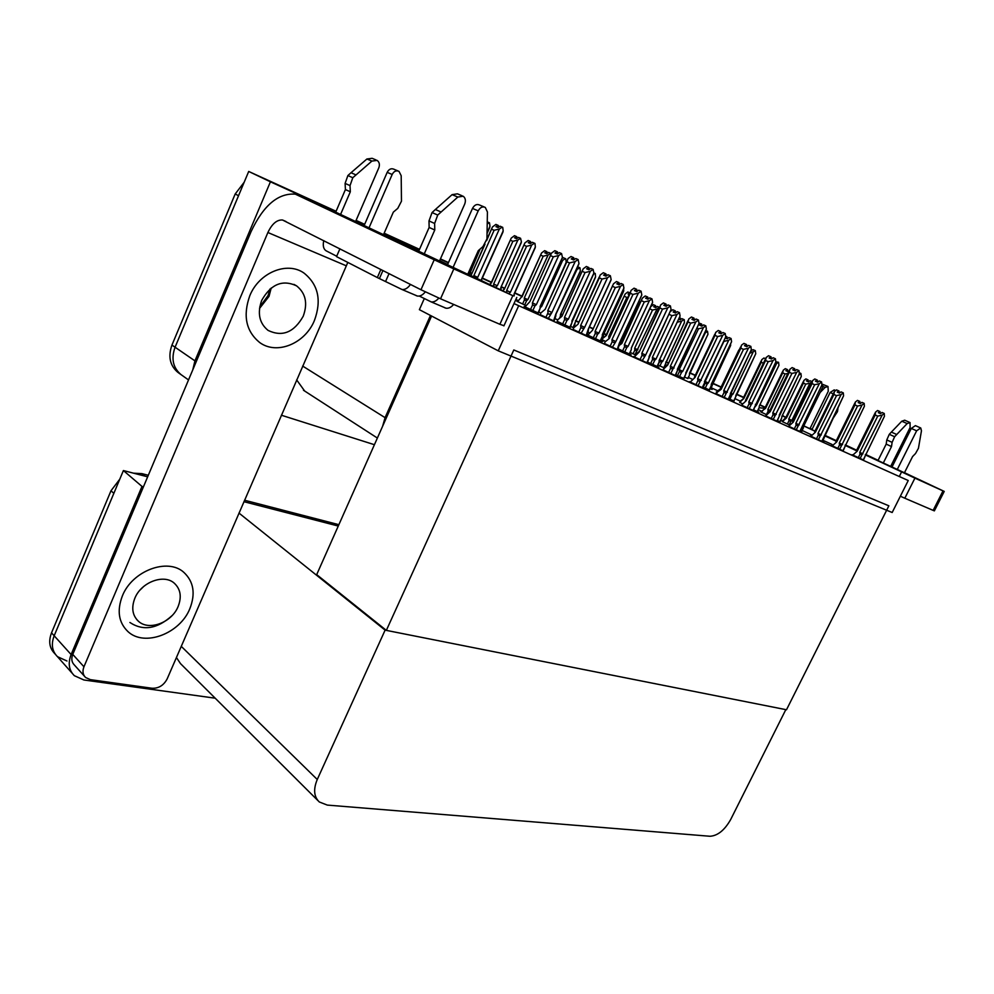 <?xml version="1.0" encoding="UTF-8"?>
<svg xmlns="http://www.w3.org/2000/svg" width="994" height="994" viewBox="0 0 994 994"><rect width="100%" height="100%" fill="white"/><g stroke="black" fill="none" stroke-linecap="round" stroke-linejoin="round"><path stroke-width="1.49" d="M832.065 444.467L823.094 440.367M811.589 434.912L802.357 430.551M782.601 421.195L780.824 420.35M761.826 411.354L758.434 409.752M740.269 401.154L735.138 398.718M430.464 315.458L385.076 417.654L382.591 426.314M188.525 379.932L180.995 374.589C172.993 367.768 171.005 358.648 175.068 347.217L248.699 171.453L336.084 211.275M356.063 220.457L364.636 224.371L356.063 220.457M384.131 233.267L419.48 249.395L384.131 233.267M440.417 258.949L448.443 262.615L440.417 258.949M469.715 272.319L471.777 273.213M482.314 278.072L491.421 282.234L482.314 278.072M501.411 286.794L504.505 288.148M514.793 292.895L521.987 296.175L514.793 292.895M560.84 313.918L562.269 314.564L560.84 313.918M575.538 320.627L578.545 321.994L575.538 320.627M589.392 326.951L592.834 328.517L589.392 326.951M603.992 333.611L606.303 334.667L603.992 333.611M620.393 341.091L621.809 341.688M665.955 361.891L668.067 362.86L665.955 361.891M689.749 372.75L695.315 375.285L689.749 372.75M712.648 383.199L721.135 387.076L712.648 383.199M736.417 394.046L743.636 397.339L736.417 394.046M759.913 404.769L765.293 407.279M192.761 369.88L194.936 360.859L270.418 181.803L248.699 171.453M374.415 444.703L281.364 415.219M783.26 415.728L782.39 415.318L783.11 416.039M355.939 220.743L359.145 222.793M721.035 387.275L712.549 383.411M695.216 375.496L689.65 372.961M667.968 363.071L665.856 362.102M621.685 341.948L620.281 341.315M606.191 334.891L603.892 333.835M592.722 328.741L589.293 327.175M578.433 322.23L575.439 320.851M562.157 314.8L560.74 314.154M521.875 296.423L514.681 293.143M504.368 288.434L501.299 287.042M491.309 282.482L482.202 278.32M471.653 273.512L469.603 272.58M448.331 262.876L440.305 259.21M419.369 249.656L384.007 233.528M364.525 224.644L355.951 220.73M735.684 396.792L736.293 394.295M736.778 394.519L743.512 397.6M759.789 405.018L765.194 407.478M270.418 181.803L335.922 211.672M355.914 220.805L359.331 222.358M296.659 379.907L304.661 391.027M717.817 390.791L711.331 387.859M692.371 379.286L688.42 377.496M589.355 332.717L588.199 332.195M575.253 326.343L574.234 325.883M518.147 300.523L515.849 299.492M720.985 388.058L717.072 392.257L716.314 391.897L717.171 392.295L721.159 389.325L740.816 348.211L743.475 349.366L723.769 390.555L724.017 392.518L722.104 396.519M739.66 402.408L742.232 403.651M764.908 408.062L761.404 412.224L760.671 411.876L766.275 414.535M601.035 340.147L603.321 341.178L601.879 340.482L603.433 336.146L601.494 340.346M570.68 326.479L573.749 327.858M538.91 312.153L540.885 313.048M573.029 329.399L586.597 335.686M875.105 412.982L856.381 450.754L857.25 451.177L852.827 455.066L852.069 454.705L863.5 459.986M854.865 403.03L835.917 441.46L836.749 441.87L832.289 445.834L831.518 445.474L843.16 450.866M833.817 392.692L814.658 431.794L815.44 432.179L810.93 436.254L810.147 435.881L823.367 442.007L822.026 441.373L823.691 437.447L821.789 441.299M788.739 426.264L801.412 432.154L800.058 431.508L801.723 427.495L799.797 431.433M765.629 415.877L778.575 421.903L777.184 421.245L778.861 417.132L776.91 421.158M540.152 314.638L554.068 321.074M604.389 343.477L617.622 349.615M659.668 306.91L639.167 352.062L634.296 356.933L633.414 356.523L647.231 362.897M662.911 369.756L675.522 375.608M714.848 334.133L694.433 377.136L695.017 377.447L690.246 382.056L689.401 381.659L704.075 388.468L702.596 387.759L704.311 383.349L702.261 387.648M717.171 392.295L716.438 393.823L715.605 393.425L728.515 399.389M741.549 405.067L753.353 410.547M782.377 421.655L789.36 424.972M630.382 352.535L635.464 354.92M684.704 377.136L687.91 378.552M710.213 388.629L712.102 389.486L710.834 388.89L712.3 385.113L710.548 388.791M658.115 365.109L664.042 367.817M602.215 339.774L605.607 341.389M555.149 318.701L557.796 319.894M521.03 297.541L517.65 301.629L516.83 301.232L525.702 305.419M557.149 321.335L570.258 327.411M822.324 440.777L824.076 441.56L822.808 440.951L824.411 437.136L822.572 440.889M800.356 430.899L801.872 431.545M777.482 420.611L780.141 421.767M753.663 409.901L758.882 412.249L757.54 411.615L759.18 407.54L757.254 411.516M550.626 255.085L529.864 301.667L525.018 306.91L524.124 306.487L538.475 313.11M587.814 335.127L602.153 341.787L600.612 341.054L602.302 336.37L600.202 340.917M618.019 348.757L631.14 354.821L629.637 354.112L631.327 349.54L629.252 353.976M647.603 362.102L658.885 367.295L657.419 366.6L659.097 362.139L657.059 366.475M675.883 374.862L684.034 378.565M702.932 387.051L709.542 390.033M728.838 398.731L734.019 401.042M518.632 305.817L498.242 350.832L892.177 512.506L908.243 480.524L513.997 303.58M424.276 298.598L419.381 309.668L498.242 350.832M386.343 630.382L513.799 349.963L888.86 505.809L786.49 709.766L386.343 630.382L316.688 574.619L431.582 316.042M66.971 661.01L57.478 656.674C52.061 651.244 50.967 644.286 54.173 635.775L123.393 470.56L147.659 476.822L144.9 476.114L141.956 473.641L148.305 475.281M243.915 501.684L338.271 526.05L243.915 501.684M215.201 698.198L83.906 679.983L74.339 675.684C68.897 670.242 67.816 663.197 71.108 654.537L141.993 486.426L123.393 470.56M141.993 486.426L143.447 486.799M385.113 630.134L317.26 779.495C313.209 789.286 313.893 796.778 319.31 801.972L327.287 805.09L710.002 836.265C717.718 835.768 724.601 830.201 730.665 819.553L785.819 709.629L385.113 630.134L238.982 513.078M176.423 657.519L180.498 663.607L317.931 800.605M178.522 372.837L180.995 374.589C172.993 367.768 171.005 358.648 175.068 347.217L238.535 195.694L235.18 194.004L244.151 182.287M177.901 372.39C169.899 365.581 167.924 356.486 171.95 345.08L235.18 194.004M264.491 178.659L265.907 179.243M356.088 220.407L364.661 224.321M384.156 233.217L419.505 249.345M440.441 258.9L448.468 262.565M482.338 278.034L491.434 282.184M514.817 292.857L521.999 296.137M560.864 313.868L562.293 314.526M575.563 320.577L578.558 321.944M589.417 326.902L592.846 328.467M604.017 333.562L606.315 334.618M665.968 361.841L668.092 362.81M689.761 372.7L695.328 375.247M712.673 383.162L721.147 387.026M736.43 394.009L743.661 397.302M72.189 673.261L57.478 656.674C52.061 651.244 50.967 644.286 54.173 635.775L113.85 493.322L110.98 490.775L119.765 479.22M55.341 654.263L54.844 653.692C49.427 648.274 48.321 641.316 51.526 632.843L110.98 490.775M133.544 473.181L141.956 473.641M244.549 500.231L338.879 524.683M807.29 381.286L807.923 379.807L806.469 380.926L808.507 381.82L809.961 380.702L812.036 381.621M782.365 421.68L786.478 417.902L803.413 383.1L803.86 380.466L805.885 378.9L807.923 379.807M808.221 381.696L807.998 379.845M808.147 379.919L807.439 381.348M782.999 420.387L785.807 417.579M782.166 415.778L785.844 417.517L803.289 381.634M785.807 417.567L786.478 417.902M789.124 424.86L790.864 421.294L789.025 420.661L787.372 424.053M790.864 421.294L791.833 420.4L788.789 418.983L789.025 420.661M791.833 420.4L809.973 383.175L805.749 384.144L788.789 418.983M803.413 383.1L805.749 384.144M809.973 383.175L811.999 381.597M730.59 343.8L730.64 345.415L712.3 385.113M729.869 347.043L730.64 345.415M730.59 345.589L712.35 383.771M689.252 375.72L687.612 378.441M685.773 372.899L705.305 332.866L707.504 331.25L707.976 334.183L689.389 374.688M707.132 335.972L707.976 334.183M707.902 334.431L689.426 373.322M707.504 331.25L705.765 330.493M705.305 332.866L704.473 333.201M786.714 371.048L787.347 369.544L785.856 370.675L787.907 371.582L789.186 370.613M762.038 410.907L765.554 408.372L782.713 372.887L783.197 370.253L785.297 368.65L787.347 369.544M787.67 371.483L787.422 369.594M787.571 369.656L786.863 371.122M782.601 371.507L764.92 408.049L765.554 408.372M768.499 412.175L768.101 411.168L766.747 413.976M769.928 410.423L767.877 409.466L768.101 411.168M787.795 373.533L785.074 373.93L767.877 409.466M782.713 372.887L785.074 373.93M739.648 402.433L743.847 398.482L761.255 362.301L761.752 359.666L763.939 358.002L765.529 358.697M765.206 359.493L764.858 360.226M740.294 401.079L743.847 398.482M761.255 362.301L763.404 363.245M738.79 350.807L740.021 348.235M717.718 390.878L720.774 388.492M843.397 396.171L824.411 437.136M860.108 458.495L882.175 415.119L884.25 413.454L884.449 416.25L863.289 459.924M857.25 451.177L875.192 414.983L877.739 416.113L859.76 452.369L860.034 454.134L858.294 457.65M875.192 414.983L875.515 412.162L877.578 410.51L879.789 411.491L878.323 412.672L880.547 413.653L882.013 412.46L884.25 413.454M880.038 413.429L880.013 411.591L879.268 413.094M863.488 460.011L865.128 456.221M861.947 454.78L860.034 454.134M862.954 453.848L859.76 452.369M882.175 415.119L877.739 416.113M879.118 413.019L879.789 411.491M335.711 212.157L467.752 274.282M447.474 264.802L439.472 261.087M189.842 608.688C195.694 593.666 193.681 581.552 183.803 572.32C167.725 557.547 132.202 570.68 122.349 595.978C116.758 610.763 118.646 622.642 128.002 631.637C144.602 647.218 180.063 633.501 189.842 608.688C195.694 593.666 193.681 581.552 183.803 572.32C167.725 557.547 132.202 570.68 122.349 595.978C116.758 610.763 118.646 622.642 128.002 631.637C144.602 647.218 180.063 633.501 189.842 608.688M314.415 320.515C321.77 300.437 318.316 284.632 304.052 273.114C287.303 261.024 259.049 272.443 249.767 295.802C242.747 315.694 246.027 331.25 259.596 342.458C276.817 355.318 305.083 343.576 314.415 320.515C321.77 300.437 318.316 284.632 304.052 273.114C287.303 261.024 259.049 272.443 249.767 295.802C242.747 315.694 246.027 331.25 259.596 342.458C276.817 355.318 305.083 343.576 314.415 320.515M418.648 251.283L383.659 234.335M347.813 262.416L167.154 678.914C163.712 685.363 158.705 688.482 152.132 688.258L90.379 679.647L85.583 677.498C82.813 674.74 82.278 671.174 83.956 666.775L267.895 232.509C272.008 223.824 276.879 219.649 282.507 219.997L420.971 289.739L434.216 259.782L453.836 268.889L440.541 298.796L420.971 289.739M84.515 676.305L74.413 665.036C71.655 662.29 71.108 658.736 72.761 654.4L251.06 231.664C263.373 205.435 278.134 192.923 295.317 194.141L434.216 259.782M364.251 225.265L355.703 221.302M503.983 325.721L499.883 324.292L512.829 295.653L453.836 268.889M512.829 295.653L467.839 274.083M383.746 234.137L418.859 250.811M439.646 260.689L447.623 264.479M499.883 324.292L440.541 298.796M876.87 460.222L865.426 454.556M865.364 454.68L904.453 472.771M892.028 466.956L890.699 466.335M878.037 460.471L876.994 459.986M856.567 450.394L845.223 445.063M836.227 440.827L824.759 435.322M824.66 435.546L836.165 440.951M845.161 445.188L856.505 450.518M812.073 429.383L810.073 428.451M803.811 425.854L815.005 431.073M803.773 425.941L814.943 431.197M824.56 435.72L836.078 441.137M845.074 445.362L856.418 450.704M865.277 454.867L914.927 478.126L904.813 498.218L900.353 496.217M943.02 490.887L944.225 491.409L934.36 510.879L933.142 510.382L943.02 490.887L914.927 478.126M944.225 491.409L904.49 472.697M810.122 428.352L812.11 429.296M824.796 435.248L836.314 440.665M845.31 444.89L856.654 450.22M865.513 454.382L878.112 460.309M890.748 466.236L892.078 466.869M933.142 510.382L904.813 498.218M764.634 408.298L759.155 407.751M821.901 384.678L821.901 384.044M801.86 431.57L803.599 426.289L822.734 387.151L822.423 384.268M779.184 415.194L798.58 375.26M798.741 375.185L800.928 373.495L799.338 372.8M781.868 416.411L801.276 376.453L800.928 373.495M780.128 421.804L781.769 417.791L779.88 421.692M781.856 416.511L781.769 417.791M775.829 361.766L778.575 362.301L774.5 364.686M755.365 404.347L756.596 404.906L776.326 364.015M759.254 406.124L778.961 365.332L778.575 362.301M754.98 406.981L756.596 404.906M759.254 406.322L759.18 407.54M839.632 449.313L862.046 405.043L864.171 403.353L864.407 406.223L842.937 450.791M836.749 441.87L854.964 404.931L857.524 406.061L839.284 443.051L839.557 444.852L837.78 448.443M854.964 404.931L855.325 402.073L857.449 400.396L859.686 401.377L858.17 402.582L860.406 403.564L861.922 402.371L864.171 403.353M859.947 403.365L859.909 401.489L859.151 403.017M843.148 450.891L844.801 447.014M841.508 445.523L839.557 444.852M842.527 444.567L839.284 443.051M862.046 405.043L857.524 406.061M859.002 402.955L859.686 401.377M818.36 439.758L841.11 394.581L843.297 392.866L843.571 395.811L823.691 437.447M815.44 432.179L833.929 394.481L836.513 395.624L818 433.384L818.261 435.21L816.459 438.876M833.929 394.481L834.351 391.599L836.526 389.884L838.774 390.878L837.221 392.096L839.483 393.09L841.036 391.872L843.297 392.866M839.073 392.916L839.011 390.99L838.253 392.543M820.249 435.894L818.261 435.21M821.305 434.925L818 433.384M841.11 394.581L836.513 395.624M838.091 392.481L838.774 390.878M796.219 429.818L819.342 383.684L821.578 381.944L821.901 384.964L801.723 427.495M788.727 426.277L793.287 422.115L812.061 383.609L814.658 384.753L795.859 423.32L796.119 425.171L794.293 428.923M812.061 383.609L812.533 380.69L814.769 378.962L817.031 379.957L815.44 381.187L817.714 382.193L819.304 380.951L821.578 381.944M817.366 382.031L817.366 380.118L816.509 381.659M798.145 425.879L796.119 425.171M799.226 424.885L795.859 423.32M819.342 383.684L814.658 384.753M811.924 381.932L792.529 421.729L793.287 422.115M816.347 381.584L817.031 379.957M773.183 419.48L796.679 372.352L798.977 370.576L799.338 373.682L778.861 417.132M765.616 415.902L770.226 411.628L789.286 372.29L791.907 373.446L772.81 412.845L773.071 414.734L771.207 418.561M789.286 372.29L789.82 369.346L792.119 367.581L794.405 368.575L792.765 369.83L795.038 370.837L796.691 369.582L798.977 370.576M794.765 370.712L794.74 368.749L793.871 370.327M775.146 415.442L773.071 414.734M776.252 414.448L772.81 412.845M796.679 372.352L791.907 373.446M789.149 370.737L769.518 411.267L770.226 411.628M793.697 370.253L794.405 368.575M438.839 298.063C436.366 300.971 433.819 302.251 431.197 301.903L419.282 296.05M452.829 267.995L478.213 210.852C480.152 207.348 482.512 206.205 485.296 207.423L487.42 211.97L486.948 238.933L482.96 246.574L478.3 250.637L467.553 274.729M447.213 265.398L472.485 208.429L478.213 210.852M439.199 261.695L464.707 204.068C465.962 200.626 465.453 198.005 463.204 196.228L457.824 197.048L437.72 215.052L432.055 212.567L435.36 209.51L441.038 211.983M425.32 291.863C422.785 295.007 420.164 296.398 417.443 296.063L416.113 295.616M364.028 225.787L387.175 172.36L392.17 174.472L368.923 228.061M355.467 221.836L378.813 167.824C379.944 164.594 379.385 162.121 377.136 160.394L371.905 161.078L352.795 177.727L347.875 175.553L351.019 172.732L366.923 158.99L371.905 161.078M383.398 234.944L393.338 212.132L397.774 208.367L401.464 201.21L401.191 175.702L398.992 171.353C396.233 170.16 393.959 171.192 392.17 174.472M397.948 170.918L393.972 169.253C391.214 168.061 388.952 169.092 387.175 172.36M423.941 254.576L434.776 229.999L429.135 227.452L428.998 220.929L432.055 212.567M428.998 220.929L434.639 223.451L437.72 215.052M434.639 223.451L434.776 229.999M410.472 284.433C407.838 288.148 405.005 289.838 402.011 289.502L377.335 277.575L380.876 269.473M418.362 251.942L429.135 227.452M377.335 277.575L336.531 256.626L339.923 248.773M335.55 212.517L345.415 189.568L345.104 183.405L347.875 175.553M323.746 240.61C322.677 245.68 323.46 249.072 326.107 250.799L336.705 256.228M345.104 183.405L350.025 185.605L350.323 191.78L340.42 214.816M350.323 191.78L345.415 189.568M376.018 159.935L372.129 158.307L366.923 158.99M453.674 304.437C451.201 307.308 448.667 308.562 446.045 308.215L444.716 307.767M350.025 185.605L352.795 177.727M355.951 174.894L351.019 172.732M462.073 195.756L457.464 193.83L452.096 194.65L435.36 209.51M484.24 206.976L479.555 205.012C476.76 203.795 474.399 204.938 472.485 208.429M897.16 469.69L916.642 430.8L920.742 427.979L921.463 430.787L918.444 448.282L915.511 453.55L912.591 456.544L904.329 473.007M891.891 467.242L911.299 428.439L916.642 430.8M890.562 466.621L910.106 427.519L910.057 422.574L907.162 423.568L894.625 436.726L889.282 434.316L891.357 432.092L896.7 434.49M811.936 429.644L830.127 392.506L833.233 393.885M809.936 428.712L828.25 391.313L828.014 386.504L825.119 387.411L820.112 392.493M833.158 418.226L837.47 411.665L837.954 408.484M839.085 392.071L839.719 392.903M835.681 390.555L834.177 389.897L830.127 392.506M883.206 463.192L891.506 446.554L886.188 444.119L886.785 439.932L889.282 434.316M886.785 439.932L892.115 442.355L894.625 436.726M892.115 442.355L891.506 446.554M877.913 460.707L886.188 444.119M827.704 386.368L822.212 384.181M909.759 422.438L904.702 420.213L901.794 421.207L891.357 432.092M920.444 427.855L915.399 425.631L911.299 428.439M303.22 316.229C307.904 303.356 305.705 293.242 296.622 285.887C282.569 279.302 270.927 284.135 261.708 300.362C257.16 313.16 259.285 323.174 268.082 330.406C282.296 337.19 294.013 332.468 303.22 316.229M178.137 606.477C181.865 596.86 180.585 589.107 174.31 583.217C163.935 573.637 141.136 582.136 134.811 598.326C131.196 607.843 132.413 615.497 138.477 621.3C149.075 631.202 171.85 622.468 178.137 606.477M172.136 615.547C157.338 628.941 143.26 631.252 129.903 622.48M751.315 350.857L751.29 349.751M750.855 350.658L753.117 349.689L755.316 350.646L749.526 353.417M730.54 393.028L732.963 394.158L753.005 352.385M754.955 355.405L755.751 353.752L755.316 350.646M730.18 395.5L732.963 394.158M734.007 401.067L735.672 396.879L733.734 400.942M755.751 353.752L735.672 396.879M725.968 338.271L726.751 336.631L725.483 337.451M725.707 336.158L726.664 336.581M726.154 338.345L726.751 336.631M727.099 338.768L726.937 336.717M725.235 337.948L727.173 338.792L728.875 337.538L731.087 338.507L728.714 340.271L723.918 341.389L704.895 381.361L708.362 382.963L728.714 340.271M730.702 343.526L731.572 341.7L731.087 338.507M704.895 381.361L705.131 383.249L707.219 383.97L708.362 382.963M709.53 390.058L711.207 385.771L709.231 389.921M711.269 384.268L711.207 385.771M731.572 341.7L711.257 384.728M700.683 325.647L701.379 323.92L699.639 325.187L701.851 326.156L703.603 324.889L705.839 325.858L703.379 327.647L698.496 328.803L679.188 369.656L682.729 371.296L703.379 327.647M698.981 323.087L701.379 323.92M700.882 325.734L701.478 323.982M701.863 326.156L701.665 324.056M696.881 328.082L698.496 328.803M705.417 331.139L706.361 329.138L705.839 325.858M679.188 369.656L679.411 371.594L681.549 372.328L682.729 371.296M684.009 378.59L685.698 374.204L683.686 378.453M706.361 329.138L685.698 374.204M678.678 319.099L680.281 319.807L681.896 318.639L684.27 319.695L684.431 322.528L663.793 367.693M665.471 364.922L665.595 363.879M662.812 361.182L659.594 359.691L659.767 361.443L661.731 362.114L662.812 361.182L681.648 321.149L683.909 319.521M683.512 324.466L684.431 322.528M680.356 319.757L680.244 317.943L679.014 318.391M681.648 321.149L677.212 322.218M679.25 319.347L679.983 317.807M679.436 319.434L680.157 317.894M631.476 347.801L650.772 306.661L653.344 304.686L655.344 305.568L653.692 306.736L655.705 307.618L657.357 306.438L659.457 307.357M650.2 309.047L652.511 310.066L634.644 348.322L634.831 350.112L636.843 350.795L657.059 308.985L659.382 307.32M655.841 307.531L655.344 305.568M634.644 348.322L637.949 349.851M657.059 308.985L652.511 310.066M654.711 307.183L655.444 305.618M654.897 307.27L655.618 305.705M602.898 338.295L606.439 335.425L625.114 294.062L627.798 292L629.823 292.87L628.109 294.062L629.14 294.51M624.53 296.411L626.841 297.43L608.726 336.506L608.9 338.134M608.726 336.506L609.496 336.854M627.81 297.368L626.841 297.43M605.669 335.624L606.439 335.425M749.178 408.708L773.059 360.536L775.419 358.747L775.829 361.928L753.067 410.447M741.536 405.092L746.208 400.706L765.554 360.499L768.2 361.667L748.793 401.936L749.054 403.862L747.165 407.764M765.554 360.499L766.163 357.517L768.524 355.728L770.822 356.734L769.132 358.002L771.431 359.008L773.121 357.728L775.419 358.747M771.22 358.921L771.083 356.858L770.288 358.511M753.34 410.572L755.042 406.335M751.166 404.583L749.054 403.862M752.309 403.564L748.793 401.936M773.059 360.536L768.2 361.667M765.405 359.082L745.537 400.371L746.208 400.706M770.114 358.436L770.822 356.734M724.154 397.476L748.42 348.211L750.868 346.397L751.315 349.664L728.204 399.29M740.816 348.211L741.487 345.179L743.922 343.377L746.233 344.371L744.494 345.676L746.805 346.682L748.544 345.378L750.868 346.397M750.47 351.441L751.315 349.664M746.668 346.62L746.606 344.558L745.699 346.198M730.279 393.848L751.315 349.689M728.503 399.426L730.217 395.09M726.179 393.251L724.017 392.518M727.347 392.22L723.769 390.555M748.42 348.211L743.475 349.366M740.667 346.881L720.526 389.002L721.159 389.325M745.512 346.123L746.233 344.371M698.036 385.747L722.713 335.351L725.222 333.499L725.732 336.867L704.311 383.349M695.017 377.447L714.997 335.376L717.656 336.544L697.639 378.677L697.875 380.677L695.937 384.765M714.997 335.376L715.655 332.431L718.252 330.48L720.575 331.487L718.774 332.791L721.097 333.81L722.899 332.493L725.222 333.499M724.8 338.83L725.732 336.867M721.048 333.785L720.861 331.623L720.041 333.35M704.373 381.758L725.707 336.966M700.087 381.435L697.875 380.677M701.292 380.379L697.639 378.677M722.713 335.351L717.656 336.544M719.842 333.263L720.575 331.487M640.397 302.424L641.627 299.679M619.361 344.669L621.486 343.042M674.305 312.489L675.013 310.712L673.211 312.004L675.448 312.973L677.249 311.681L679.486 312.65L676.951 314.477L671.981 315.657L652.362 357.455L655.978 359.132L676.951 314.477M670.267 311.557L672.789 309.755L675.013 310.712M674.516 312.576L675.112 310.774M675.535 312.911L675.311 310.861M649.355 356.001L669.322 313.358M649.045 356.734L649.84 356.262M669.422 314.526L671.981 315.657M679.039 318.217L680.07 316.017L679.486 312.65M652.362 357.455L652.573 359.418L654.773 360.176L655.978 359.132M680.07 316.017L659.121 360.561L659.097 362.139M646.771 298.734L647.479 296.933L645.628 298.237L647.864 299.206L649.716 297.902L651.965 298.871L649.355 300.71L644.286 301.928L624.356 344.707L628.046 346.421L649.355 300.71M641.59 299.853L621.834 343.514L642.41 298.101L645.243 295.963L647.479 296.933M646.982 298.821L647.579 296.995M648.038 299.082L647.79 297.082M619.324 345.34L621.834 343.514M641.714 300.809L644.286 301.928M651.492 304.723L652.611 302.338L651.965 298.871M624.356 344.707L624.567 346.72L626.804 347.478L628.046 346.421M652.611 302.338L631.339 347.925L631.327 349.54M617.982 284.371L618.703 282.52L616.789 283.849L619.026 284.818L620.952 283.489L623.201 284.458L620.504 286.334L615.336 287.577L595.083 331.387L598.86 333.139L620.504 286.334M612.639 285.601L592.561 330.194L613.484 283.799L616.466 281.55L618.703 282.52M618.206 284.458L618.815 282.582M619.299 284.632L619.026 282.681M587.802 335.152L592.561 330.194M612.764 286.458L615.336 287.577M622.716 290.608L623.909 288.024L623.201 284.458M595.083 331.387L595.282 333.437L597.58 334.22L598.86 333.139M602.302 334.692L602.302 336.37M623.909 288.024L602.289 334.705M587.876 269.337L588.597 267.436L586.622 268.79L588.87 269.759L590.846 268.405L593.107 269.374L590.324 271.287L585.044 272.567L564.468 317.459L568.319 319.248L590.324 271.287M582.36 270.691L561.933 316.266L583.217 268.827L586.348 266.479L588.597 267.436M588.1 269.436L588.709 267.51M589.231 269.511L588.933 267.61M557.137 321.36L557.932 319.608L561.933 316.266M582.459 271.449L585.044 272.567M592.598 275.847L593.878 273.052L593.107 269.374M564.468 317.459L564.654 319.546L567.002 320.341L568.319 319.248M570.245 327.448L571.948 322.59L569.811 327.25M593.878 273.052L571.923 320.888L571.948 322.59M556.329 253.594L557.062 251.656L555.012 253.023L557.261 253.992L559.324 252.613L561.573 253.582L558.703 255.52L553.31 256.837L532.399 302.872L536.338 304.698L558.703 255.52M529.864 301.667L551.508 253.147L554.826 250.687L557.062 251.656M556.578 253.694L557.187 251.73M557.733 253.681L557.423 251.83M550.726 255.719L553.31 256.837M561.361 260.13L562.43 257.371L561.573 253.582M532.399 302.872L532.573 304.996L534.971 305.817L536.338 304.698M538.45 313.16L540.164 308.165L537.99 312.948M562.306 258.055L540.115 306.413L540.164 308.165M562.43 257.371L540.115 306.413M560.405 317.21L560.442 316.067L559.51 318.105M556.106 313.818L577.054 269.374L580.011 267.858L580.322 271.002L560.405 314.514L560.442 316.067M579.142 273.574L580.322 271.002M579.601 267.647L577.613 266.79M577.054 269.374L576.284 269.697M521.999 296.933L541.531 252.998L544.625 250.662L546.65 251.532L544.787 252.787L546.812 253.656L548.676 252.414L551.161 253.656M540.885 255.222L543.209 256.241L524.273 298.014L524.434 299.94L526.609 300.685L527.851 299.666L548.092 255.036L550.713 253.284M547.259 253.358L546.65 251.532M524.273 298.014L527.851 299.666M548.092 255.036L543.209 256.241M545.992 253.296L546.762 251.594M546.203 253.395L546.973 251.693M489.545 284.396L491.384 282.979L511.227 238.113L514.47 235.677L516.495 236.547L514.569 237.814L516.594 238.684L518.52 237.417L520.558 238.287L521.415 241.84L500.901 287.39L500.678 289.676M510.543 240.299L512.867 241.306L493.658 284.048L493.844 286.434M495.447 287.191L497.311 285.75L517.849 240.076L520.558 238.287M520.471 244.462L521.415 241.84M517.141 238.324L516.495 236.547M521.266 242.698L500.901 287.39M493.658 284.048L497.311 285.75M517.849 240.076L512.867 241.306M490.427 283.65L491.384 282.979M515.824 238.349L516.607 236.609M516.048 238.448L516.83 236.709M479.605 249.494L469.156 272.915L469.255 274.605M487.246 223.787L489.52 222.855L489.967 226.272L487.11 232.683M489.011 229.08L489.967 226.272M489.036 222.619L487.271 221.861M670.751 373.508L695.837 321.919L698.434 320.031L699.006 323.497L675.162 375.483M662.899 369.78L667.719 365.034L688.01 321.969L690.693 323.137L670.341 366.277L670.577 368.314L668.602 372.502M688.01 321.969L688.718 319.049L691.439 316.999L693.762 318.005L691.911 319.347L694.247 320.366L696.098 319.024L698.434 320.031M697.987 325.672L699.006 323.497M694.272 320.341L694.061 318.167L693.228 319.919M677.287 369.457L698.956 323.684M675.51 375.645L677.249 371.085M672.839 369.085L670.577 368.314M674.081 368.016L670.341 366.277M695.837 321.919L690.693 323.137M663.644 368.178L667.198 364.773M687.873 320.826L667.719 365.034M693.029 319.832L693.762 318.005M642.223 360.698L645.628 355.082L667.744 307.867L670.428 305.953L671.049 309.519L646.846 362.773M639.167 352.062L659.805 307.941L662.489 309.122L641.813 353.305L642.037 355.38L640.024 359.666M659.805 307.941L660.538 305.059L663.396 302.921L665.731 303.928L663.818 305.282L666.166 306.301L668.067 304.934L670.428 305.953M669.944 311.892L671.049 309.519M666.291 306.214L666.042 304.089L665.197 305.879M647.218 362.934L648.958 358.262M644.348 356.175L642.037 355.38M645.628 355.082L641.813 353.305M667.744 307.867L662.489 309.122M635.067 355.305L638.695 351.826M664.986 305.792L665.731 303.928M612.366 347.291L615.833 341.538L638.322 293.155L641.093 291.205L641.801 294.895L619.349 343.141L617.199 349.466M604.377 343.502L605.147 341.824L609.297 338.482L630.271 293.267L632.967 294.448L611.944 339.737L612.155 341.849L610.117 346.247M630.271 293.267L631.028 290.422L634.048 288.173L636.384 289.179L634.408 290.559L636.769 291.577L638.744 290.198L641.093 291.205M640.596 297.479L641.801 294.895M636.98 291.428L636.719 289.353L635.862 291.192M617.597 349.652L619.349 344.843M614.516 342.657L612.155 341.849M615.833 341.538L611.944 339.737M638.322 293.155L632.967 294.448M630.134 292.348L609.297 338.482M635.638 291.093L636.384 289.179M581.08 333.251L584.634 327.361L607.496 277.736L610.366 275.76L611.136 279.55L588.311 329.039L586.149 335.525M573.029 329.424L573.811 327.709L577.986 324.255L599.32 277.885L602.016 279.065L580.645 325.51L580.844 327.672L578.769 332.17M599.32 277.885L600.115 275.077L603.296 272.729L605.644 273.735L603.606 275.139L605.955 276.146L607.993 274.742L610.366 275.76M609.831 282.371L611.136 279.55M606.278 275.934L605.992 273.909L605.122 275.785M586.584 335.723L588.336 330.791M583.267 328.505L580.844 327.672M584.634 327.361L580.645 325.51M607.496 277.736L602.016 279.065M599.196 277.077L577.986 324.255M604.886 275.686L605.644 273.735M548.253 318.527L551.894 312.489L575.153 261.559L578.123 259.546L578.968 263.472L555.758 314.241L553.583 320.913M540.14 314.663L540.947 312.899L545.159 309.333L566.841 261.757L569.55 262.925L547.806 310.588L548.005 312.787L545.892 317.421M566.841 261.757L568.071 258.515L571.028 256.514L573.389 257.521L571.277 258.949L573.637 259.968L575.75 258.539L578.123 259.546M577.576 266.516L578.968 263.472M574.072 259.67L573.749 257.707L572.867 259.633M554.043 321.124L555.795 316.055M550.49 313.644C549.123 314.676 548.303 314.39 548.005 312.787M551.894 312.489L547.806 310.588M575.153 261.559L569.55 262.925M566.742 261.062L545.159 309.333M572.631 259.533L573.389 257.521M603.433 334.568L603.433 336.146M622.617 293.155L603.42 334.593M623.598 288.956L623.735 290.733M593.865 272.878L595.257 273.512L595.555 276.742L572.991 327.511M593.493 274.22L594.834 273.3M574.917 324.392L574.967 323.212M594.362 279.351L595.555 276.742M540.301 306.5L540.189 307.68M540.401 307.519L541.68 306.463L540.512 305.928M541.68 306.463L562.654 260.403L560.939 261.049M562.144 258.403L563.213 257.682L565.785 258.813L566.133 262.143M562.654 260.403L565.337 258.589M529.578 243.257L530.262 241.393L528.286 242.71L530.398 243.617L532.386 242.3L534.971 243.443L535.368 246.872L514.109 293.913L513.997 296.001M502.616 290.596L504.281 289.353L524.869 242.946L528.162 240.486L530.262 241.393M530.933 243.269L530.386 241.467M530.61 241.567L529.802 243.356M524.074 244.723L504.281 289.353M509.114 293.305L510.431 292.236L506.654 290.484L506.816 292.509M510.431 292.236L531.728 245.058L526.572 246.326L506.654 290.484M524.149 245.282L526.572 246.326M531.728 245.058L534.511 243.219M514.184 295.765L514.109 293.913M534.374 249.569L535.368 246.872M497.298 227.216L498.006 225.315L495.956 226.644L498.069 227.551L500.119 226.21L502.728 227.365L503.175 230.894L481.593 279.103L481.68 280.656M486.613 240.61L492.428 226.98L495.894 224.408L498.006 225.315M498.702 227.141L498.118 225.389M498.367 225.489L497.547 227.328M470.348 275.276L471.504 274.431L485.01 244.176M484.314 245.158L471.504 274.431M476.598 278.245L477.729 277.338L473.877 275.549L474.014 277.015M477.729 277.338L499.361 228.993L494.105 230.297L473.877 275.549M491.682 229.254L494.105 230.297M499.361 228.993L502.231 227.117M481.73 280.668L481.593 279.103M502.156 233.764L503.175 230.894M385.076 417.654L302.648 366.065M194.936 360.859L171.95 345.08M71.108 654.537L51.526 632.843M317.26 779.495L181.256 646.349M364.301 225.153L355.728 221.24M335.723 212.12L299.095 195.433M346.111 265.733L267.895 232.509M72.761 654.4L83.956 666.775M785.931 417.331L782.228 415.641M899.284 476.511L901.583 471.939M803.5 427.656L801.636 431.471M385.647 281.352L389.039 273.598M379.459 278.482L382.938 270.517M452.096 194.65L457.824 197.048M822.734 386.355L825.119 387.411M901.794 421.207L907.162 423.568M271.213 287.999L269.026 296.361L259.509 308.463M143.745 586.423L140.067 590.026M729.907 399.228L731.857 395.152M705.243 388.132L707.219 383.97M705.131 383.249L703.243 387.2M679.536 376.577L681.549 372.328M679.411 371.594L677.498 375.633M659.917 365.954L661.731 362.114M659.767 361.443L659.047 362.972M635.004 354.721L636.843 350.795M634.831 350.112L633.103 353.827M652.723 364.525L654.773 360.176M652.573 359.418L650.635 363.555M624.729 351.938L626.804 347.478M624.567 346.72L622.592 350.944M595.468 338.78L597.58 334.22M595.282 333.437L593.281 337.761M564.853 325.026L567.002 320.341M564.654 319.546L562.616 323.982M532.796 310.613L534.971 305.817M532.573 304.996L530.51 309.544M524.67 304.959L526.609 300.685M524.434 299.94L522.596 303.99M377.372 438.043L303.481 390.257M689.302 375.608L687.898 378.577M743.239 398.172L761.131 360.971M720.725 387.921L738.84 350.037M282.507 219.997L285.949 221.5M503.896 325.908L516.793 297.417M402.011 289.502L417.443 296.063M431.197 301.903L446.045 308.215M259.732 306.972L267.982 295.665M296.622 285.887L293.938 284.383M268.094 295.404L269.995 288.993M138.477 621.3L136.837 619.672M755.726 353.802L735.746 395.736M711.282 384.293L731.534 341.812M706.312 329.325L685.736 373.259M665.52 364.823L664.166 367.705M665.62 363.232L684.344 322.839M606.042 335.214L624.431 295.529M621.349 342.657L640.384 301.766M659.196 360.598L659.134 361.307M659.171 360.586L679.995 316.291M631.426 347.962L631.352 348.844M631.401 347.95L652.524 302.698M602.414 334.754L602.314 335.835M602.389 334.742L623.81 288.484M593.766 273.623L571.948 322.242M560.541 314.564L580.198 271.648M560.566 314.576L560.442 316.017M521.713 296.771L540.798 254.613M501.138 287.49L500.976 289.378M491.148 282.843L510.481 239.778M469.292 274.766L480.09 249.084M487.11 233.354L489.831 227.253M649.032 356.622L670.987 309.793M649.057 356.635L648.983 357.368M619.374 344.11L641.714 295.255M588.411 329.076L611.037 280.035M588.448 329.089L588.336 330.232M555.894 314.29L578.856 264.056M555.932 314.315L555.808 315.694M603.544 334.643L603.445 335.748M603.52 334.63L623.623 291.217M595.443 277.326L574.967 322.988M574.942 324.342L573.401 327.697M504.045 289.242L503.299 290.012M514.296 293.988L535.232 247.668M471.318 274.332L470.721 274.978M486.874 239.417L491.608 228.794M481.817 279.19L503.039 231.813"/></g></svg>
